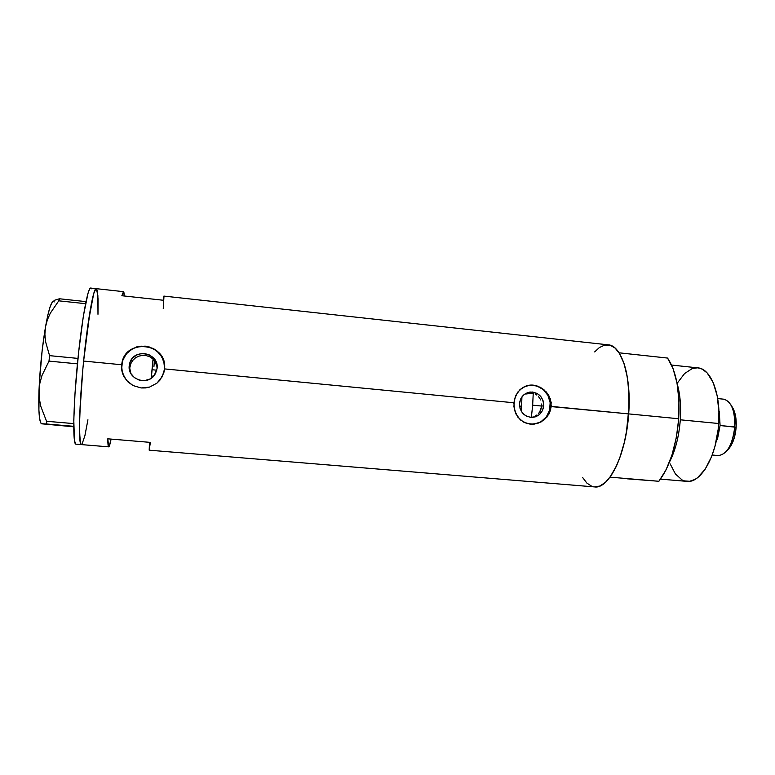 <?xml version="1.0" encoding="UTF-8"?>
<svg xmlns="http://www.w3.org/2000/svg" width="775" height="775" viewBox="0 0 775 775"><rect width="100%" height="100%" fill="white"/><g stroke="black" fill="none" stroke-linecap="round" stroke-linejoin="round"><path stroke-width="1.16" d="M152.946 376.853L153.072 375.565L152.946 376.853M543.711 405.868C542.674 412.697 538.867 416.543 532.309 417.405C524.113 416.747 519.851 412.126 519.502 403.523L520.8 398.757L523.755 394.901L527.901 392.537L532.609 392.034L537.162 393.458L540.863 396.587L543.168 400.946L543.711 405.868L542.423 410.614L539.497 414.47L535.36 416.843L530.662 417.367L526.089 415.962L522.369 412.843L520.054 408.464L519.502 403.523C520.461 397.003 524.036 393.187 530.216 392.053C538.77 392.324 543.265 396.926 543.711 405.868L541.715 406.061L543.711 405.868M540.717 410.091L541.715 406.061L539.729 411.912L540.717 410.091M538.451 413.55L539.729 411.912L538.451 413.55M535.205 416.088L536.93 414.954L535.205 416.088M531.398 417.415L533.336 416.921M130.607 372.814L129.222 365.703L129.812 362.894C134.017 347.646 159.35 352.858 157.093 368.396L155.542 373.482L154.031 375.701L149.837 379.072L144.625 380.622L139.18 380.108L134.346 377.599L130.849 373.482L129.231 368.377L129.754 363.078L132.322 358.379L136.536 355.018L141.767 353.487L144.508 353.497L149.73 355.057L153.954 358.438L156.54 363.117L157.093 368.396L154.312 375.342C146.698 386.192 127.294 378.801 129.222 365.703L130.878 373.531M532.783 424.293C542.839 422.888 548.652 416.96 550.231 406.497L551.296 406.4L549.175 413.772L544.37 419.721L537.724 423.402L530.323 424.225L523.367 422.046L517.913 417.212L514.61 410.45L513.873 402.767L164.6 368.91L162.178 376.815L156.899 383.179L149.536 387.103L141.147 387.955L133.019 385.553L126.441 380.293L122.382 372.988L121.501 364.734L83.622 361.063C79.069 405.955 78.217 445.848 81.375 444.598C78.401 445.112 79.011 409.103 83.157 365.839C87.275 322.574 93.465 287.351 96.265 288.668C93.62 287.002 87.711 319.649 83.622 361.063L121.501 364.734L123.961 356.858L129.347 350.6L136.797 346.842L145.216 346.115L153.276 348.498L156.773 350.765L162.101 357.004L163.728 360.762L164.6 368.91L163.787 372.978L159.863 380.244L156.899 383.179L149.536 387.103L145.38 387.936L141.147 387.955L133.019 385.553L127.894 381.843L124.058 376.844L121.52 368.9L121.627 364.967C121.229 369.501 122.208 373.744 124.562 377.696M129.938 367.253L129.163 367.176L129.938 367.253L130.83 363.63L132.719 360.423L135.451 357.876L138.812 356.151L142.542 355.386L146.368 355.638L149.963 356.887L153.043 359.019L149.963 356.887L146.368 355.638L142.542 355.386L138.812 356.151L135.451 357.876L132.719 360.423L130.83 363.63L129.938 367.253M164.688 367.118L164.688 367.137C165.86 343.005 126.209 338.52 122.004 362.574L123.961 356.858L129.347 350.6L136.797 346.842L145.216 346.115L153.276 348.498L159.747 353.623L163.728 360.762L164.6 368.91L513.873 402.767L515.782 395.395L520.064 389.496L526.177 385.911L533.336 385.156L540.485 387.355L546.472 392.121L550.318 398.786L551.296 406.4L628.68 413.898C631.644 376.369 621.453 345.078 608.104 344.827L163.893 296.089L163.167 300.235L121.859 295.73L123.506 291.652L124.3 295.992L123.903 292.34M513.912 406.652L514.513 398.951L517.661 392.198L522.931 387.374L529.674 385.165L536.978 385.902L543.692 389.447L548.719 395.279L551.199 402.545L550.608 410.198L547.063 416.979L541.202 421.891L534.023 424.196L526.709 423.508L520.413 419.934L515.966 414.024L513.912 406.652M594.658 351.918L599.375 347.558L604.771 345.04L610.109 345.204L615.156 348.14L619.709 353.826L623.555 362.119L626.51 372.746L628.409 385.282L629.067 406.497L626.336 432.867L624.476 441.953L619.564 458.49L616.619 465.649L610.022 477.148L658.876 481.275L665.996 469.941L671.983 455.022L676.342 437.526L678.716 418.752L678.939 400.113L677.001 383.015L673.087 368.677L667.537 358.06L619.07 352.809L624.02 363.456L627.45 377.871L629.058 395.095L628.68 413.898L678.716 418.752C680.111 391.394 676.381 371.167 667.537 358.06L619.07 352.809C627.004 365.926 630.211 386.289 628.68 413.898C626.229 441.614 620.01 462.694 610.022 477.148L658.876 481.275C669.697 467.044 676.313 446.206 678.716 418.752L628.68 413.898L627.023 428.691L624.253 442.893L620.494 455.874L615.951 467.063L610.826 476.015L605.362 482.408L599.792 486.051L594.541 486.903C608.821 489.412 626.093 454.654 628.68 413.898L550.231 406.497C551.461 394.582 540.514 383.489 529.141 385.233L536.746 385.931L543.217 389.505L547.935 395.386L550.163 402.671L549.591 410.256L546.278 417.018L540.747 421.92L533.801 424.206M109.198 446.313L111.096 439.086C110.089 444.22 109.285 446.807 108.694 446.846C108.122 446.797 107.822 444.114 107.783 438.815L149.498 442.312L149.188 450.188L150.369 442.341M582.538 477.371L586.859 483.077L591.742 486.274M83.622 361.063L90.133 310.562L93.698 293.657L95.18 289.647L96.391 288.717L97.873 295.624L97.979 314.282L98.038 299.014L97.301 290.77L96.391 288.717L95.819 288.804L93.698 293.657L88.205 322.904L83.622 361.063M87.933 419.788L84.921 435.598L82.014 444.211L84.921 435.598L87.933 419.788M82.014 444.211L80.891 444.23L80.067 441.198L79.467 426.124L80.426 400.782L82.838 369.258L79.747 414.528L79.476 430.968L80.435 443.097L81.375 444.598L108.694 446.846M153.101 359.435L151.183 378.268L153.043 359.019L155.058 361.692L153.101 359.435L152.084 369.743L156.792 370.198L152.084 369.743L151.28 378.2L153.101 359.435M541.706 403.969L541.715 406.061L541.706 403.969M540.64 399.948L539.632 398.118L540.64 399.948M538.354 396.471L539.632 398.118L538.354 396.471M535.108 393.894L536.833 395.056L535.108 393.894M526.458 393.952L533.248 393.041L532.667 405.18L533.248 393.041L525.479 393.642M108.723 446.846L107.783 438.815L149.498 442.312L149.188 450.188L594.541 486.913M163.244 308.469L163.951 296.728M163.903 296.089L163.167 300.235L121.859 295.73L123.535 291.662M164.571 365.025L162.111 357.207L156.773 350.872L149.362 346.987L140.992 346.144L132.932 348.488L126.412 353.671L122.45 360.908L121.646 369.094M122.489 373.153L124.552 377.687M156.463 364.337L155.058 361.692L157.151 366.837M41.501 423.789L73.732 426.802L41.424 423.751L73.732 426.318L46.752 424.012L46.539 421.271L40.833 406.439L39.322 398.708L38.983 390.794L39.893 383.063L41.976 375.507L48.999 361.111L77.422 363.843L48.999 361.111L49.561 355.647L45.483 341.397L44.892 334.17L45.502 326.895L47.333 319.92L50.288 313.226L58.764 300.826L85.55 303.684L58.764 300.826L59.462 298.772L54.822 300.148L59.462 298.772L85.967 301.62L59.462 298.772L58.764 300.826L50.288 313.226L47.333 319.92L45.502 326.895C42.102 347.278 39.932 368.58 38.983 390.794L39.893 383.063L41.976 375.507L48.999 361.111L49.561 355.647L45.483 341.397L44.892 334.17L45.502 326.895L47.895 314.853L50.239 306.425L52.371 302.085M42.228 423.751L46.752 424.012L46.539 421.271L73.741 423.605L46.539 421.271L40.833 406.439L39.322 398.708L38.983 390.794C38.363 410.779 39.176 421.755 41.433 423.722L41.472 423.741M77.965 358.408L49.561 355.647L77.965 358.408M53.921 301L54.143 301.979L53.31 301.504M54.008 300.816L53.097 301.552C50.869 302.579 48.341 311.027 45.502 326.895L42.228 349.796L39.341 383.082L38.895 410.101L39.632 418.674L40.92 423.169M96.187 288.658L90.782 288.067C87.788 286.721 81.404 321.964 77.287 365.277C73.131 408.58 72.714 444.647 75.882 444.143L75.931 444.143M123.457 291.652L96.265 288.668L96.885 289.375M91.45 288.784L90.307 288.193L89.629 289.036L88.069 293.047L83.4 315.842L78.604 352.354L75.049 392.741L73.79 420.127L74.458 440.733L75.882 444.143L81.375 444.598M521.633 406.313L521.149 411.041L521.633 406.313L519.55 406.11L521.633 406.313L521.904 396.926L521.633 406.313M532.667 405.18L541.715 406.061L532.667 405.18L531.369 417.415L532.667 405.18M660.523 479.124L686.882 481.362C700.842 483.532 716.856 455.874 718.706 423.518L680.305 419.808C681.186 405.916 680.111 393.768 677.059 383.363C680.111 393.768 681.186 405.916 680.305 419.808L718.706 423.518C720.973 393.71 710.733 368.338 697.723 367.854L671.567 365.054M627.208 478.814L658.876 481.275L627.208 478.814M680.305 419.808C679.007 436.451 675.374 450.585 669.426 462.21C675.374 450.585 679.007 436.451 680.305 419.808M677.66 382.647L684.577 373.55L692.22 368.561L697.413 367.834L699.97 368.28L702.46 369.287L707.158 372.94L713.087 382.317L717.166 395.705L718.929 411.912L718.173 429.379L714.957 446.381L711.595 456.63L705.134 469.272L697.568 477.7L694.923 479.454L689.624 481.285L684.47 480.917L682.019 479.919L675.374 473.903L670.201 463.925M712.215 455.012L718.202 455.555C727.008 454.489 732.52 444.947 734.748 426.938L720.091 425.523L719.248 411.544L718.987 415.526L719.248 411.544L720.091 425.523L736.143 427.277C736.579 419.11 735.398 412.552 732.598 407.592L730.738 404.598C733.906 410.207 735.243 417.657 734.748 426.938C735.058 410.517 731.338 401.266 723.588 399.173L717.679 398.573M153.905 366.73L154.448 360.869M717.359 439.638L716.555 439.561L717.359 439.638L717.902 431.539L717.359 439.638L720.091 425.523L717.359 439.638M732.288 407.098L734.923 413.259L735.814 417.589L736.143 427.277L734.516 437.042L733.043 441.44L728.103 449.51M734.748 426.938C733.847 437.565 731.019 445.751 726.262 451.496L728.645 448.919C732.85 443.843 735.349 436.625 736.143 427.277L734.748 426.938M130.51 364.502L129.812 362.894M529.519 392.15L530.216 392.053"/></g></svg>
